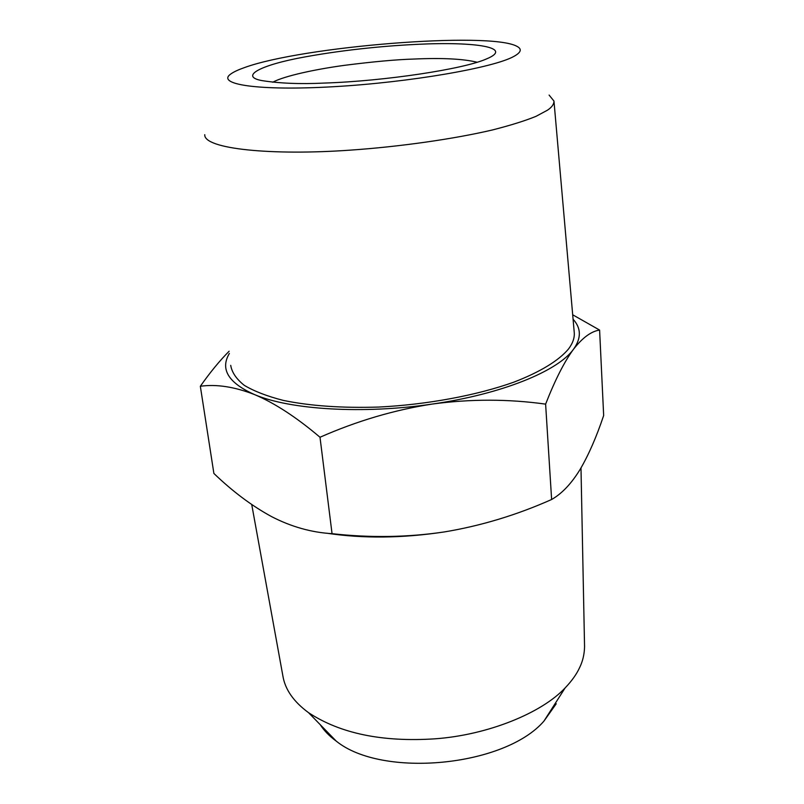 <?xml version="1.0" encoding="UTF-8"?>
<svg xmlns="http://www.w3.org/2000/svg" width="804" height="804" viewBox="0 0 804 804"><rect width="100%" height="100%" fill="white"/><g stroke="black" fill="none" stroke-linecap="round" stroke-linejoin="round"><path stroke-width="1.21" d="M416.804 44.361C392.101 45.486 349.117 48.863 304.877 56.933C259.672 65.064 239.522 76.44 261.782 80.571C279.44 83.395 300.224 84.229 324.133 83.073C384.925 81.124 464.069 69.043 486.47 58.933C514.198 47.547 475.707 41.396 416.804 44.361M272.737 82.229C284.335 75.918 315.66 69.265 344.102 65.385C373.227 61.677 396.362 59.566 413.507 59.064C442.089 57.777 463.285 58.843 477.104 62.24M513.867 56.411C521.193 52.391 522.198 49.024 516.882 46.3C489.505 31.245 301.962 46.431 244.315 67.647C238.285 69.767 233.863 71.827 231.039 73.827C215.251 84.33 257.823 91.113 334.032 86.681C410.04 82.35 493.837 67.737 513.867 56.411M549.092 95.073L553.966 101.053C553.996 104.249 551.825 107.294 547.454 110.198L535.987 116.349C525.133 120.781 510.64 125.313 492.53 129.936C453.426 139.132 399.045 146.76 350.815 150.097C271.651 155.795 203.623 148.971 204.759 134.68M553.966 101.053L574.227 332.283C574.759 337.63 572.85 343.197 568.508 348.996C558.88 360.504 540.228 372.011 513.726 382.201C476.732 395.387 427.296 404.623 378.744 407.055C342.082 408.181 310.274 405.97 283.34 400.412C267.109 396.251 254.094 391.216 244.285 385.337C236.396 379.066 231.874 372.403 230.718 365.358M556.237 703.761L543.946 721.108C504.822 766.604 382.031 778.433 336.233 741.107C329.369 736.112 324.032 730.625 320.213 724.655M229.381 353.438C219.954 369.157 228.306 382.855 254.446 394.543C289.872 409.749 363.197 414.361 432.411 404.04C501.937 394.141 558.117 370.976 573.553 349.187C581.423 338.152 581.272 328.163 573.081 319.218M251.732 504.56L282.867 675.852C285.068 689.45 293.621 701.721 308.525 712.656C340.182 733.519 382.322 742.243 434.924 738.826C488.169 735.007 541.856 712.857 565.101 687.953C571.805 680.948 576.689 674.094 579.734 667.38C582.759 661.169 584.367 654.315 584.558 646.798L580.99 467.948M572.699 314.786L599.603 330.072C591.282 331.268 582.598 337.64 573.553 349.187C564.428 361.549 555.112 379.87 545.614 404.131C508.319 398.935 470.591 398.895 432.411 404.04C394.382 409.909 356.916 420.974 320.002 437.255C296.415 417.246 274.566 403.015 254.446 394.543C234.487 386.774 216.457 384.021 200.337 386.262C210.186 372.272 219.783 360.594 229.13 351.227M320.002 437.255L332.052 533.675C311.409 532.449 291.289 526.781 271.682 516.67C251.953 505.957 232.688 491.545 213.884 473.445L200.337 386.262M599.603 330.072L603.663 415.517C596.508 436.873 588.669 454.833 580.126 469.405C571.453 483.566 561.956 493.606 551.624 499.505L545.614 404.131M332.052 533.675C370.272 537.966 407.718 537.384 444.381 531.926C480.913 525.856 516.66 515.052 551.624 499.505M444.381 531.926C402.342 538.268 363.147 538.69 326.776 533.213M543.946 721.108L565.101 687.953M336.233 741.107L308.525 712.656"/></g></svg>
